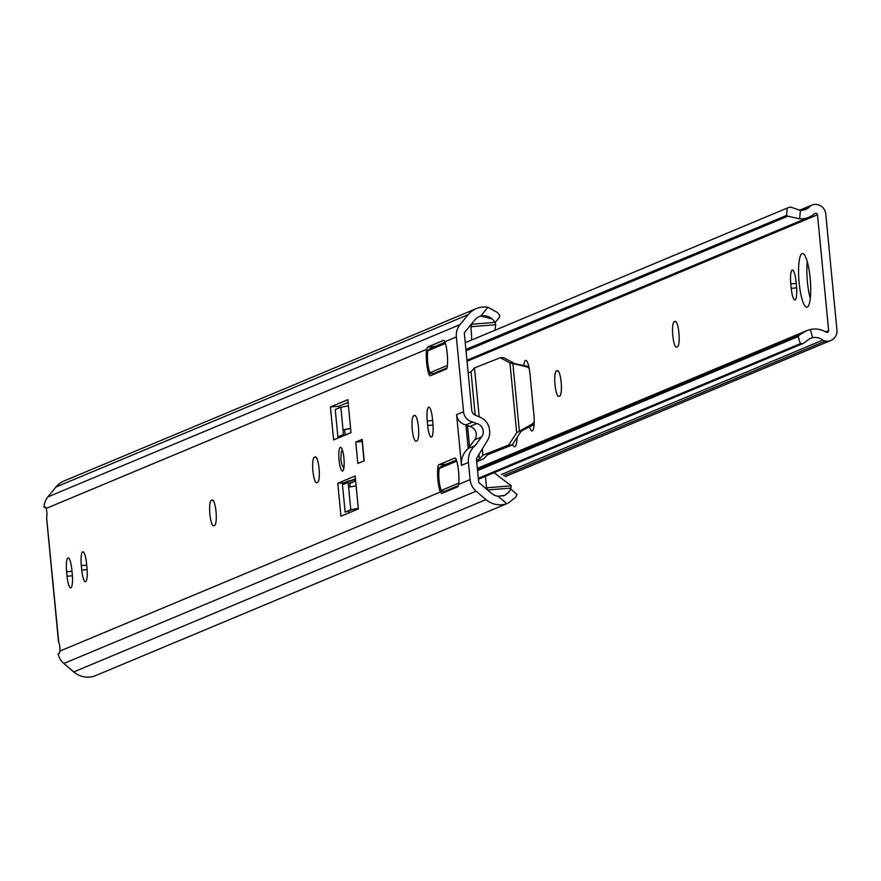 <?xml version="1.0" encoding="UTF-8"?>
<svg xmlns="http://www.w3.org/2000/svg" width="881" height="881" viewBox="0 0 881 881"><rect width="100%" height="100%" fill="white"/><g stroke="black" fill="none" stroke-linecap="round" stroke-linejoin="round"><path stroke-width="1.32" d="M498.128 496.223A13.501 13.16 -112.7 0 1 491.257 493.14L478.713 482.425L476.5 459.53A2.83 2.764 -112.7 0 1 476.896 457.779L487.534 440.346A15.032 14.658 67.3 0 0 489.638 431.095L489.528 429.961A15.032 14.658 67.3 0 0 480.387 417.374L475.222 415.16A5.671 5.528 -112.7 0 1 471.776 410.414L464.298 332.765L474.595 320.188A13.501 13.16 -112.7 0 1 480.773 316.026L487.942 307.271A22.003 21.452 67.3 0 0 476.324 308.603A22.003 21.452 67.3 0 0 468.163 314.693L460.047 324.593A17.014 16.596 67.3 0 0 456.347 336.938L463.549 411.746A11.343 11.057 67.3 0 0 472.888 421.977A19.283 18.798 67.3 0 0 476.874 423.519A8.502 8.292 -112.7 0 1 481.61 436.91L475.167 445.588A19.845 19.36 67.3 0 0 468.428 462.448L470.091 479.605A17.014 16.596 67.3 0 0 476.092 491.158L485.971 499.593A22.003 21.452 67.3 0 0 506.85 503.679L498.128 496.223L504.681 495.419L508.965 491.983A17.014 1.74 -49.5 0 0 510.374 489.373M468.428 462.448L461.479 465.355L456.6 414.654A11.343 11.057 -112.7 0 0 465.939 424.884A19.283 18.798 67.3 0 0 469.925 426.426A8.502 8.292 -112.7 0 1 474.661 439.817L468.207 448.495L465.939 424.884L472.888 421.977M339.064 460.179A11.905 2.511 -94.7 0 0 342.467 471.027A11.905 2.511 -94.7 0 0 343.931 458.142A11.905 2.511 -94.7 0 0 340.529 447.284A11.905 2.511 -94.7 0 0 339.064 460.179M432.45 418.783A12.763 2.698 -94.7 0 0 428.805 407.165A12.763 2.698 -94.7 0 0 428.629 407.209A12.763 2.698 -94.7 0 0 427.241 420.964L427.67 425.479A12.763 2.698 -94.7 0 0 431.316 437.097A12.763 2.698 -94.7 0 0 432.89 423.298L432.45 418.783M86.536 563.411A12.763 2.698 -94.7 0 0 82.891 551.781A12.763 2.698 -94.7 0 0 82.715 551.825A12.763 2.698 -94.7 0 0 81.327 565.591L81.757 570.095A12.763 2.698 -94.7 0 0 85.402 581.724A12.763 2.698 -94.7 0 0 86.977 567.915L86.536 563.411M71.824 569.555A12.763 2.698 -94.7 0 0 68.167 557.937A12.763 2.698 -94.7 0 0 67.991 557.981A12.763 2.698 -94.7 0 0 66.604 571.747L67.033 576.251A12.763 2.698 -94.7 0 0 70.689 587.88A12.763 2.698 -94.7 0 0 72.253 574.071L71.824 569.555M338.899 408.046L338.733 406.273L348.083 402.353M351.112 480.486L355.439 478.68M348.997 512.863L348.821 511.09M46.792 518.171A8.502 0.573 -5.5 0 1 46.66 518.127L58.774 642.59A5.671 1.2 -94.7 0 1 59.886 651.092L59.313 653.339L58.146 653.823A17.014 16.596 67.3 0 0 63.873 663.492L73.751 671.928A22.003 21.452 67.3 0 0 94.63 676.024L506.85 503.679M476.324 308.603L64.104 480.949A22.003 21.452 67.3 0 0 55.944 487.028L47.827 496.928A17.014 16.596 67.3 0 0 44.05 507.379L45.713 507.247M427.56 347.048L426.536 349.405A8.502 1.795 -94.7 0 0 426.448 350.109A17.014 3.59 -94.7 0 0 428.728 373.764A8.502 1.795 -94.7 0 0 430.093 375.813A8.502 1.795 -94.7 0 0 430.214 375.78L446.381 369.018A8.502 1.795 -94.7 0 0 447.372 365.967A17.014 3.59 -94.7 0 0 445.103 342.313A8.502 1.795 -94.7 0 0 444.894 341.729L443.716 340.286L427.56 347.048L435.181 346.42M46.66 518.127L46.693 517.169A5.671 1.2 -94.7 0 0 46.153 508.436L45.206 506.894L44.05 507.379M487.942 307.271L497.589 312.59A17.014 3.348 39.3 0 1 499.758 316.598L498.943 317.766L499.758 316.598M492.446 319.208A17.014 3.348 -140.7 0 0 492.314 319.032L480.773 316.026M516.872 494.318L515.903 493.9L516.872 494.318A17.014 1.74 130.5 0 1 515.396 497.479L508.117 503.205M440.269 492.061L441.656 493.492L457.823 486.73L458.627 484.396A8.502 1.795 -94.7 0 0 458.715 483.691A17.014 3.59 -94.7 0 0 456.435 460.025A8.502 1.795 -94.7 0 0 455.07 457.988A8.502 1.795 -94.7 0 0 454.948 458.01L438.782 464.772A8.502 1.795 -94.7 0 0 437.791 467.822A17.014 3.59 -94.7 0 0 440.071 491.477A8.502 1.795 -94.7 0 0 440.269 492.061L59.886 651.092M347.83 399.677L330.441 406.945L333.613 439.894L351.001 432.626L347.83 399.677M340.958 516.211L358.347 508.943L355.175 475.993L337.786 483.262L340.958 516.211M362.146 439.399L355.77 442.064L357.829 463.461L364.205 460.796L362.146 439.399A8.502 0.573 -5.5 0 0 361.97 439.531L364.018 460.873M417.021 440.764A12.763 2.698 -94.7 0 0 418.453 427.439A12.763 2.698 -94.7 0 0 414.764 415.369A12.763 2.698 -94.7 0 0 414.588 415.425L413.652 415.81A12.763 2.698 -94.7 0 0 412.231 429.135A12.763 2.698 -94.7 0 0 415.92 441.194A12.763 2.698 -94.7 0 0 416.096 441.15L417.021 440.764M317.678 482.303A12.763 2.698 -94.7 0 0 319.109 468.967A12.763 2.698 -94.7 0 0 315.42 456.909A12.763 2.698 -94.7 0 0 315.244 456.953L314.308 457.338A12.763 2.698 -94.7 0 0 312.887 470.674A12.763 2.698 -94.7 0 0 316.565 482.733A12.763 2.698 -94.7 0 0 316.753 482.689L317.678 482.303M214.623 525.384A12.763 2.698 -94.7 0 0 216.054 512.059A12.763 2.698 -94.7 0 0 212.365 499.99A12.763 2.698 -94.7 0 0 212.189 500.034L211.253 500.43A12.763 2.698 -94.7 0 0 209.832 513.755A12.763 2.698 -94.7 0 0 213.51 525.814A12.763 2.698 -94.7 0 0 213.698 525.77L214.623 525.384M355.77 442.064L362.157 441.535M337.786 483.262L344.251 482.744M330.441 406.945L338.733 406.273M58.774 642.59L58.598 642.04M461.479 465.355A19.845 19.36 -112.7 0 1 468.207 448.495L475.167 445.588M494.065 472.701L511.211 485.805L510.892 488.085L487.799 489.968A13.039 12.719 67.3 0 0 488.063 490.42M502.941 495.992A13.039 12.719 67.3 0 0 510.892 488.085M471.742 339.967L471.027 326.73L471.842 324.252L494.935 322.369A13.039 12.719 67.3 0 0 482.667 315.761M494.935 322.369L495.706 324.715L494.957 330.265M472.414 322.853A13.039 12.719 67.3 0 0 471.842 324.252M487.799 489.968L486.532 487.821L485.42 476.313M469.551 446.689L467.514 425.622M446.997 491.257L444.035 491.499L441.403 490.42A12.763 2.698 85.3 0 1 439.035 479.98A12.763 2.698 85.3 0 1 439.289 468.45L441.304 466.324L456.424 460.003M445.092 342.28L429.961 348.601L427.957 350.726A12.763 2.698 -94.7 0 0 427.703 362.256A12.763 2.698 -94.7 0 0 430.071 372.696L433.188 373.709L447.041 367.917M435.566 373.544L432.692 373.775L435.655 373.511M347.092 434.267L345.088 434.421L344.636 429.642L342.973 429.774L340.914 407.198A37.575 2.522 174.5 0 0 348.424 405.811M343.909 435.588A1.696 1.663 67.3 0 1 343.436 434.564L342.973 429.774M350.153 486.929L349.702 482.303L353.017 482.028A1.696 1.663 67.3 0 0 354.514 480.211L354.404 479.11M352.796 479.782L352.852 480.343L349.537 480.608A1.696 1.663 67.3 0 0 348.05 482.436L342.478 484.759A1.696 1.663 -112.7 0 1 343.975 482.942M356.122 485.794A37.575 2.522 -5.5 0 1 348.612 487.182L348.05 482.436M358.314 508.546A39.271 2.632 174.5 0 1 352.334 509.614L345.11 512.081L342.478 484.759M340.914 407.198L335.243 409.566L337.875 436.888A1.696 1.663 -112.7 0 0 338.337 437.923M348.612 487.182L350.781 509.714L345.11 512.081M358.292 508.326A37.575 2.522 -5.5 0 1 350.781 509.714M350.616 428.573A39.271 2.632 -5.5 0 1 344.636 429.642M343.083 429.73A37.575 2.522 174.5 0 0 350.594 428.342M529.558 426.811A14.746 3.117 -94.7 0 0 532.102 430.93A14.746 3.117 -94.7 0 0 533.908 414.973L529.955 373.852A14.746 3.117 -94.7 0 0 525.737 360.417A14.746 3.117 -94.7 0 0 525.528 360.472A14.746 3.117 -94.7 0 0 523.821 365.593M810.278 298.384A26.937 5.693 85.3 0 1 807.293 261.734M802.062 253.64A26.937 5.693 -94.7 0 0 799.045 281.777A26.937 5.693 -94.7 0 0 806.831 307.249A26.937 5.693 -94.7 0 0 807.216 307.15A26.937 5.693 -94.7 0 0 810.234 279.013A26.937 5.693 -94.7 0 0 802.448 253.552A26.937 5.693 -94.7 0 0 802.062 253.64M796.017 281.656A12.763 2.698 -94.7 0 0 792.371 270.026A12.763 2.698 -94.7 0 0 792.195 270.071A12.763 2.698 -94.7 0 0 790.808 283.836L791.237 288.34A12.763 2.698 -94.7 0 0 794.882 299.969A12.763 2.698 -94.7 0 0 796.457 286.16L796.017 281.656M477.48 469.606L799.287 335.055L806.677 330.683L810.256 329.527L812.7 337.698A13.501 13.16 -112.7 0 1 822.92 340.088A5.671 5.528 67.3 0 0 825.31 341.112A10.396 10.143 67.3 0 0 836.95 330.067L825.772 213.962A10.396 10.143 67.3 0 0 812.205 204.976A5.671 5.528 67.3 0 0 810.046 206.363A13.501 13.16 -112.7 0 1 800.444 210.383L810.046 206.363M812.7 337.698L810.013 338.502L803.505 343.326L800.333 343.678L798.197 336.542L799.287 335.055M478.405 479.242L803.505 343.326M478.317 478.306L800.333 343.678M477.568 470.597L798.197 336.542M465.256 342.676L787.273 208.048L790.378 207.035L800.444 210.383L799.596 218.818A22.003 21.452 67.3 0 0 808.956 217.244A22.003 21.452 67.3 0 0 814.738 213.62A1.696 1.663 -112.7 0 1 817.491 214.777L828.647 330.606A1.696 1.663 -112.7 0 1 826.158 332.192A22.003 21.452 67.3 0 0 810.256 329.527M512.588 444.376A17.014 3.59 -94.7 0 0 514.658 446.711A17.014 3.59 -94.7 0 0 517.081 437.461M677.533 346.718A12.763 2.698 -94.7 0 0 678.965 333.392A12.763 2.698 -94.7 0 0 675.275 321.334A12.763 2.698 -94.7 0 0 675.099 321.378L674.163 321.763A12.763 2.698 -94.7 0 0 672.743 335.088A12.763 2.698 -94.7 0 0 676.432 347.158A12.763 2.698 -94.7 0 0 676.608 347.103L677.533 346.718M559.754 395.965A12.763 2.698 -94.7 0 0 561.186 382.629A12.763 2.698 -94.7 0 0 557.497 370.571A12.763 2.698 -94.7 0 0 557.321 370.615L556.396 371A12.763 2.698 -94.7 0 0 554.964 384.325A12.763 2.698 -94.7 0 0 558.653 396.395A12.763 2.698 -94.7 0 0 558.829 396.351L559.754 395.965M466.027 350.726L787.845 216.175L786.535 215.416L787.273 208.048M799.596 218.818L787.845 216.175M465.906 349.46L786.535 215.416M529.206 368.445A11.343 9.405 -89.8 0 0 525.296 366.441L509.956 362.961L500.287 357.697L503.767 357.708L514.658 363.655L527.829 366.452A11.343 9.405 90.2 0 1 528.853 366.738M468.174 372.982L471.016 371.705L474.485 367.917L500.287 357.697M474.485 367.917L479.198 416.867M482.292 448.947L482.887 455.213L508.7 444.993L516.673 432.736L530.913 424.763A11.343 9.405 -89.8 0 0 534.227 421.878M534.139 424.378A11.343 9.405 90.2 0 1 533.446 424.774L521.167 431.183L512.169 445.004L508.7 444.993M476.731 461.842L483.911 458.616L487.369 454.827L512.169 445.004M476.577 460.278L479.418 459.012L482.887 455.213M471.016 371.705L475.2 415.149M478.978 454.376L479.418 459.012M469.925 426.426L476.874 423.519M444.894 341.729L456.347 336.938M47.827 496.928L460.047 324.593M46.153 508.436L426.536 349.405M55.944 487.028L468.163 314.693M73.751 671.928L485.971 499.593M63.873 663.492L476.092 491.158M458.627 484.396L470.091 479.605M456.6 414.654L463.549 411.746M67.033 576.251L72.396 575.811M66.604 571.747L71.989 571.306M81.757 570.095L87.12 569.655M81.327 565.591L86.712 565.15M211.253 500.43L213.015 500.287M314.308 457.338L316.07 457.195M413.652 415.81L415.414 415.667M427.67 425.479L433.034 425.038M427.241 420.964L432.626 420.523M440.071 491.477L442.471 491.29M438.782 464.772L446.513 464.144M437.791 467.822L439.619 467.679M426.448 350.109L428.287 349.955M428.728 373.764L431.128 373.566M474.661 439.817L481.61 436.91M441.403 490.42L458.759 483.162M439.289 468.45L456.765 461.137M427.957 350.726L445.434 343.425M430.071 372.696L447.427 365.439M447.085 491.213L444.52 491.422L458.417 485.618M486.532 487.821L511.211 485.805M495.706 324.715L471.027 326.73M343.436 434.564L337.875 436.888M353.017 482.028L349.801 483.372M503.558 475.63L825.31 341.112M501.454 474.496L822.92 340.088M825.618 331.884L828.647 330.606M467.04 361.287L817.491 214.777M811.886 205.097L799.386 210.328L811.588 205.24M556.396 371L558.147 370.857M674.163 321.763L675.925 321.62M791.237 288.34L796.6 287.911M790.808 283.836L796.193 283.396M509.956 362.961L516.673 432.736M512.896 363.809L519.338 430.798M533.446 424.774L530.913 424.763M525.296 366.441L527.829 366.452M58.531 642.073L46.583 517.973M516.629 494.087L510.573 488.911M495.078 322.622L499.285 317.479M503.194 495.926L503.855 495.651M349.041 480.729L343.48 483.063M353.512 481.907L349.812 483.46M342.28 449.684L341.299 452.283L340.859 459.585L341.839 464.441L343.81 468.384M505.077 476.676L830.827 340.484M477.359 468.362L806.677 330.683M466.941 360.23L808.956 217.244"/></g></svg>
